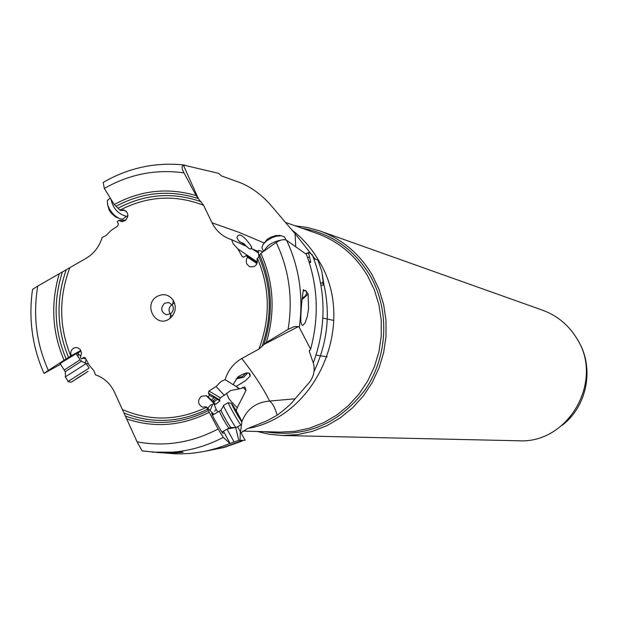 <?xml version="1.0" encoding="UTF-8"?>
<svg xmlns="http://www.w3.org/2000/svg" width="618" height="618" viewBox="0 0 618 618"><rect width="100%" height="100%" fill="white"/><g stroke="black" fill="none" stroke-linecap="round" stroke-linejoin="round"><path stroke-width="0.93" d="M242.804 387.231L246.034 390.383L244.937 387.123L239.815 388.784L230.916 390.445L220.464 397.83L208.954 391.032L208.397 393.218L209.572 395.342L208.027 396.748L206.265 395.698L201.414 396.277C197.374 400.456 197.675 404.064 202.318 407.107L206.358 406.86L218.092 428.985L223.283 437.374C202.488 448.189 180.757 453.233 158.092 452.507L142.101 450.901L137.096 441.839L114.369 391.928C110.228 383.454 103.917 377.752 95.442 374.825L93.859 370.661L89.371 365.485L85.4 358.162L84.056 357.397L81.491 358.88L80.247 357.289L81.537 353.403L80.24 349.564L78.022 347.841L75.334 347.517C71.518 348.753 70.12 351.488 71.14 355.729L70.784 355.96C58.996 326.953 58.671 297.528 69.819 267.687L86.111 258.332C93.951 253.627 99.305 246.659 102.171 237.443L106.041 235.589L110.916 230.553L117.791 225.987L118.339 223.832L117.204 221.785L118.702 220.379L121.576 221.599L125.13 220.665C129.286 215.844 128.668 212.252 123.291 209.896L120.348 210.444L114.253 204.527L104.349 188.444L103.16 182.457L104.913 181.437M208.954 391.032L216.045 386.52L221.089 381.476L225.106 379.661C228.042 370.267 233.612 363.214 241.792 358.502L258.919 349.085L266.373 342.434L288.081 329.409C293.117 298.703 289.147 269.711 276.184 242.418C280.472 239.745 283.948 239.035 286.597 240.294L306.381 254.346C317.93 285.137 319.336 316.764 310.599 349.209L309.263 351.341L313.295 362.959C315.226 369.765 313.936 376.231 309.425 382.349L295.103 398.795C291.982 403.199 286.003 408.668 277.165 415.203L266.868 420.873L247.239 428.714L241.105 432.747M243.415 257.15L242.109 256.385L242.797 257.026L244.172 256.91L246.196 255.597L247.501 257.196L246.35 259.575L246.381 262.774L246.984 264.249L249.456 266.613C255.327 267.617 257.861 264.967 257.065 258.656L258.95 256.756L260.866 253.357L276.184 242.418M242.109 256.385L237.945 249.008L233.256 243.832L231.603 239.653L246.682 246.427L238.648 240.804L236.941 237.675C238.463 232.592 242.789 234.794 249.919 244.295L251.75 247.439L251.534 248.815L249.34 248.815L246.682 246.427M315.257 259.158L295.064 233.689L268.984 203.052C259.915 193.465 250.097 186.59 239.529 182.426L221.414 175.914L218.633 173.349L183.345 165.029L198.417 198.749L203.585 205.276L212.044 222.82C215.921 230.545 221.785 235.937 229.641 238.996L231.603 239.653M169.162 318.988L170.035 318.363C175.574 313.195 176.671 307.216 173.341 300.41C168.876 294.423 163.361 293.156 156.794 296.609C142.889 304.921 155.79 328.359 169.162 318.988M69.819 267.687L37.744 286.088C32.839 315.559 36.369 343.654 48.328 370.367L44.148 373.349L60.402 364.388M43.948 373.318C32.221 346.698 28.42 318.726 32.53 289.409L32.908 289.07M70.784 355.96L48.328 370.367M81.02 350.893L76.315 354.068M80.834 350.506L71.14 355.729M76.107 353.743L61.761 362.411L60.27 363.847M81.491 358.88L84.998 357.683M86.551 364.211L88.243 363.399M223.283 437.374L229.896 443.407L229.463 442.256M223.453 431.202L229.487 442.279M213.928 414.33L206.358 406.86M213.079 414.817L211.943 413.342C211.256 412.832 212.09 414.84 214.461 419.359L220.966 430.599L223.09 433.542L222.634 431.665M208.027 396.748L215.636 404.342L213.519 403.678L212.662 404.373L210.112 410.46M207.787 408.228L210.437 405.091L212.662 404.373M209.572 395.342L214.052 397.791L211.325 400.031M214.052 397.791L213.295 396.424L219.892 400.974L215.636 404.342M220.464 397.83L219.452 399.684L219.892 400.974M224.465 395.443L216.045 386.52M239.815 388.784L225.106 379.661M241.908 421.708C246.729 409.147 255.96 402.264 269.587 401.051C263.809 389.108 254.546 374.925 241.792 358.502M240.572 431.773L241.877 421.8M228.312 444.072L238.741 440.348L245.161 440.364L237.644 426.737M236.261 410.831L237.219 407.695L246.034 390.383M236.285 386.358L245.037 381.043L250.12 376.231C250.715 371.696 246.736 371.843 238.193 376.671L233.82 383.307L233.573 384.574M277.165 415.203C275.049 407.841 272.523 403.121 269.587 401.051L295.103 398.795M286.597 240.294C299.359 267.633 303.585 296.679 299.29 327.432L298.386 326.574L263.824 344.543M299.29 327.432L310.599 349.209M308.521 308.907L308.158 294.083L305.531 290.336L304.682 290.869L303.368 289.664C301.375 301.978 300.155 321.569 301.113 322.72L301.592 324.45L302.658 325.423L304.991 323.114L307.324 316.486L308.521 308.907M298.386 326.574L294.292 326.598L288.081 329.409M247.501 257.196L257.026 263.592M246.196 255.597L255.419 261.29L257.073 263.492M257.459 262.086L237.945 249.008M251.758 248.66L258.571 253.079L258.919 256.825M212.044 222.82L238.911 232.306L264.241 243.021M322.171 282.874L323.168 281.823L323.461 284.133L322.171 282.874L320.634 283.152M323.168 281.823L321.908 271.704L317.899 260.039L313.805 258.679M258.571 253.079L258.502 251.626C257.675 249.95 259.127 250.051 262.866 251.928M258.502 251.626L252.677 249.069M239.467 241.684L243.932 243.639L247.262 247.146M561.916 425.462C587.37 406.459 594.748 367.525 578 340.518L577.668 339.962M282.411 435.489L518.44 440.773C568.22 444.095 604.543 381.005 576.818 338.486C568.56 324.983 557.119 315.543 542.496 310.166L320.07 231.008C342.241 239.158 359.576 253.759 372.075 274.809L378.934 289.093L383.608 304.373L385.987 320.286L386.011 336.447L383.67 352.476L379.027 367.98L372.19 382.588L363.322 395.96L352.654 407.764L340.441 417.737L326.976 425.647L312.584 431.31L297.613 434.616L282.411 435.489L269.641 434.338L257.181 431.48M295.072 225.771L307.733 227.54L320.07 231.008M323.886 284.334L322.387 274.879M32.53 289.409L37.744 286.088M62.403 361.252L61.174 362.048M78.362 352.646L78.084 356.756M295.736 246.667L295.064 233.689M124.89 210.329L120.348 210.444M118.702 220.379L125.802 220.147M183.345 165.029C181.507 166.288 181.738 168.915 184.04 172.893L196.122 195.574L198.417 198.749M165.84 453.094L174.987 453.766C193.805 454.4 212.105 450.947 229.896 443.407M156.763 452.461L168.807 453.195L182.951 452.361M183.098 452.183L152.098 452.144M227.038 429.178L234.16 442.032M213.928 403.647L216.184 409.448L217.969 412.051M213.604 402.31L217.119 399.46M216.37 398.108L212.252 401.422M237.219 407.695C231.302 401.793 228.39 398.448 228.482 397.66L226.505 393.388M234.662 427.702L227.54 428.892M238.741 440.348L235.79 427.71M240.054 440.086L240.309 431.271M308.938 261.507L310.723 262.186L308.621 252.832L309.023 252.43L312.198 254.624C326.25 290.174 326.613 326.281 313.295 362.959M307.71 257.915L309.533 256.609M305.91 253.998L308.621 252.832M305.539 253.728L309.023 252.43M237.142 377.706L242.295 376.64L246.227 372.909M247.772 372.917L243.724 377.258L236.138 378.896M302.194 298.37L305.601 295.605L306.868 292.886M304.682 290.869L303.168 290.792M308.158 294.083L302.078 299.46M164.527 303.299C160.271 308.15 160.889 311.974 166.381 314.771L170.823 313.635C173.449 311.178 173.975 308.343 172.391 305.114L168.652 302.465L164.527 303.299M170.313 313.99C168.212 310.452 168.737 307.355 171.881 304.697M127.941 215.86L126.281 216.254C118.138 214.106 113.017 208.39 110.916 199.12M110.236 197.999L107.493 200.402L107.3 201.344L107.671 204.821L109.378 208.861C112.553 214.091 116.315 217.451 120.657 218.926L122.619 219.181L126.62 216.238M107.455 203.932L109.154 210.066L111.371 213.249L115.574 216.988L120.657 218.926M86.358 363.43L65.269 376.949M67.91 381.592L89.085 368.081M71.657 381.97L88.135 371.302L71.657 381.97M77.119 378.525L86.427 372.484L77.003 378.355M223.623 405.3L223.592 405.895C224.705 409.193 234.554 426.412 235.991 427.579L231.001 427.563M241.012 424.836L240.781 424.867C239.243 423.569 228.336 404.296 228.235 402.697L231.449 403.407M241.715 421.685C240.209 420.333 229.881 401.785 231.557 403.446L231.65 403.523C234.84 408.127 238.154 413.913 241.607 420.866L241.715 421.685M239.83 417.799L232.801 406.003L239.676 417.884M264.141 251.024C266.821 245.524 272.322 241.916 280.649 240.209M286.026 239.993L284.411 236.787L281.267 235.775L276.254 236.238L271.804 237.768L266.698 240.788L263.191 244.319L261.847 247.702L263.183 250.468M280.765 235.744L275.782 235.535L270.367 237.397L267.092 239.444L263.276 244.203M206.574 407.254C178.424 420.734 150.444 421.538 122.619 409.641M257.443 258.417C270.066 288.042 270.553 318.262 258.919 349.085M120.139 210.066C147.455 195.96 175.273 194.369 203.585 205.276M68.513 357.397C56.694 328.761 55.921 299.537 66.211 269.711M84.094 357.397L83.43 357.621M207.563 409.201C179.761 422.727 151.928 424.01 124.071 413.04M219.452 399.684L208.397 393.218M236.771 386.69L238.587 388.761M260.866 253.357C273.697 281.924 275.528 311.619 266.373 342.434M263.956 344.373C273.813 313.55 272.353 283.716 259.575 254.871M258.95 256.756C271.619 286.003 272.584 316.037 261.854 346.868M301.955 228.181C331.271 233.318 353.975 249.093 370.066 275.512L370.112 275.597C389.927 309.888 388.019 356.285 365.315 389.549C338.911 424.218 305.3 438.262 264.481 431.681M242.812 431.086L280.209 432.113L295.002 431.325L309.579 428.174L323.608 422.72L336.733 415.072L348.645 405.408L359.066 393.952L367.718 380.966L374.4 366.768L378.95 351.688L381.252 336.092L381.252 320.363L378.958 304.875L374.415 290.004L367.71 276.014C355.474 255.458 338.51 241.244 316.81 233.38L285.694 222.488M291.835 229.904C302.835 238.363 311.897 248.76 319.027 261.105L319.073 261.19C357.304 322.874 317.034 416.524 247.872 428.436M314.029 371.457C327.834 342.349 330.862 312.299 323.121 281.298M64.056 360.178C52.105 332.198 50.529 303.33 59.32 273.573M62.418 271.82C52.963 301.607 54.191 330.63 66.111 358.88M86.203 359.637L85.068 362.774M85.995 359.251L83.762 358.1M80.888 356.254L78.324 353.851M118.339 208.05C145.3 193.913 172.924 191.827 201.236 201.777M184.048 164.96L184.797 165.052M184.04 172.893C155.983 168.961 129.417 174.145 104.349 188.444M114.253 204.527C140.572 190.267 167.857 187.285 196.122 195.574M198.216 198.532C169.935 189.502 142.503 192.105 115.921 206.327M205.323 451.171L223.77 447.347L241.615 440.734M137.096 441.839C165.021 446.999 192.02 442.712 218.092 428.985M209.054 412.384C181.854 426.057 154.307 428.22 126.412 418.873M125.199 416.014C153.079 426.08 180.742 424.296 208.189 410.661M216.184 409.448L214.516 411.217M213.426 400.51L214.392 401.692M309.603 350.182L309.263 351.341M126.451 211.449L124.063 210.344M64.326 370.004L79.83 359.954L81.723 361.074M86.296 363.399L81.29 361.298L65.199 371.758M221.105 409.943L220.904 410.267C224.056 416.895 227.354 422.658 230.8 427.563L228.838 428.081C225.06 422.612 221.893 417.011 219.336 411.279L219.498 411.209M237.783 415.087L238.278 414.763M236.339 412.724L236.949 412.376M234.794 408.722L234.384 408.954M206.288 395.713L214.291 403.685M251.75 247.439L250.622 249.1M327.138 356.825L316.037 355.118M333.836 320.448L322.859 318.085M320.989 285.145L323.801 285.099M121.669 221.599L122.866 221.561M183.963 164.967C155.296 162.024 128.359 167.849 103.16 182.457M242.38 440.974L223.948 447.532L204.736 451.287M142.04 450.877L158.378 452.53M166.196 453.11L174.987 453.766M244.937 387.123L244.419 387.03M310.723 262.186L310.182 262.565M250.12 376.231L249.054 373.202M305.57 290.352L306.868 293.002M172.391 305.114L173.341 300.41M170.823 313.635L170.035 318.363M174.755 303.639L172.77 303.26M172.507 315.852L170.514 315.497M107.493 200.402L110.305 198.123M109.154 210.066L109.378 208.861M65.57 376.578L65.184 371.588L60.077 363.546M80.085 359.823L75.914 353.45M89.031 367.996L86.149 363.593M68.158 381.352L65.207 376.849M71.093 382.256L67.88 381.584M223.592 405.895L220.904 410.267L212.383 415.211M228.892 428.127L221.939 432.059M240.85 424.929L236.231 427.54M228.235 402.697L223.446 405.4M261.847 247.702L263.623 251.387M267.092 239.444L266.698 240.788M278.996 235.342L281.267 235.775"/></g></svg>
